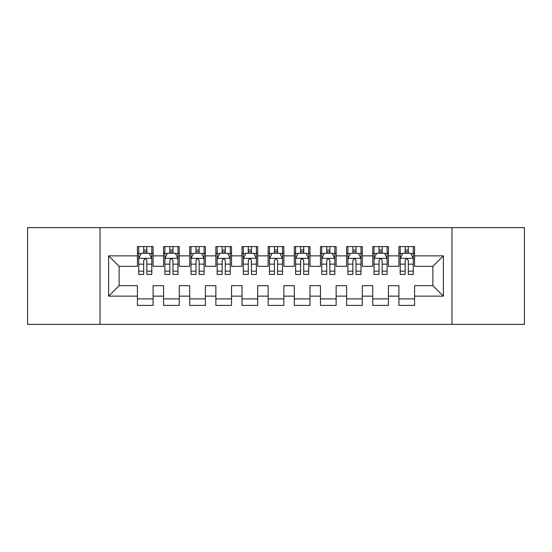 <?xml version="1.0" encoding="UTF-8"?>
<svg xmlns="http://www.w3.org/2000/svg" width="552" height="552" viewBox="0 0 552 552"><rect width="100%" height="100%" fill="white"/><g stroke="black" fill="none" stroke-linecap="round" stroke-linejoin="round"><path stroke-width="0.83" d="M451.971 324.376L524.4 324.376L524.4 227.624L451.971 227.624L451.971 324.376L100.029 324.376L100.029 227.624L27.6 227.624L27.6 324.376L100.029 324.376M451.971 227.624L100.029 227.624M108.654 296.134L108.654 255.866L137.42 255.866L137.42 266.326L119.115 266.326L119.115 285.674L108.654 296.134L137.42 296.134L137.42 305.415L153.104 305.415L153.104 296.134L163.564 296.134L163.564 305.415L179.255 305.415L179.255 296.134L189.715 296.134L189.715 305.415L205.399 305.415L205.399 296.134L215.86 296.134L215.86 305.415L231.55 305.415L231.55 296.134L242.011 296.134L242.011 305.415L257.694 305.415L257.694 296.134L268.155 296.134L268.155 305.415L283.845 305.415L283.845 296.134L294.306 296.134L294.306 305.415L309.989 305.415L309.989 296.134L320.45 296.134L320.45 305.415L336.14 305.415L336.14 296.134L346.601 296.134L346.601 305.415L362.284 305.415L362.284 296.134L372.745 296.134L372.745 305.415L388.435 305.415L388.435 296.134L398.896 296.134L398.896 305.415L414.58 305.415L414.58 285.674L432.885 285.674L432.885 266.326L414.58 266.326L414.58 255.866L443.346 255.866L443.346 296.134L414.58 296.134M414.58 255.866L414.58 246.585L398.896 246.585L398.896 255.866L388.435 255.866L388.435 246.585L372.745 246.585L372.745 255.866L362.284 255.866L362.284 246.585L346.601 246.585L346.601 255.866L336.14 255.866L336.14 246.585L320.45 246.585L320.45 255.866L309.989 255.866L309.989 246.585L294.306 246.585L294.306 255.866L283.845 255.866L283.845 246.585L268.155 246.585L268.155 255.866L257.694 255.866L257.694 246.585L242.011 246.585L242.011 255.866L231.55 255.866L231.55 246.585L215.86 246.585L215.86 255.866L205.399 255.866L205.399 246.585L189.715 246.585L189.715 255.866L179.255 255.866L179.255 246.585L163.564 246.585L163.564 255.866L153.104 255.866L153.104 246.585L137.42 246.585L137.42 255.866M388.435 296.134L388.435 285.674L398.896 285.674L398.896 296.134M443.346 255.866L432.885 266.326M362.284 296.134L362.284 285.674L372.745 285.674L372.745 296.134M398.896 255.866L398.896 266.326L388.435 266.326L388.435 255.866M336.14 296.134L336.14 285.674L346.601 285.674L346.601 296.134M372.745 255.866L372.745 266.326L362.284 266.326L362.284 255.866M309.989 296.134L309.989 285.674L320.45 285.674L320.45 296.134M346.601 255.866L346.601 266.326L336.14 266.326L336.14 255.866M283.845 296.134L283.845 285.674L294.306 285.674L294.306 296.134M320.45 255.866L320.45 266.326L309.989 266.326L309.989 255.866M257.694 296.134L257.694 285.674L268.155 285.674L268.155 296.134M294.306 255.866L294.306 266.326L283.845 266.326L283.845 255.866M231.55 296.134L231.55 285.674L242.011 285.674L242.011 296.134M268.155 255.866L268.155 266.326L257.694 266.326L257.694 255.866M205.399 296.134L205.399 285.674L215.86 285.674L215.86 296.134M242.011 255.866L242.011 266.326L231.55 266.326L231.55 255.866M179.255 296.134L179.255 285.674L189.715 285.674L189.715 296.134M215.86 255.866L215.86 266.326L205.399 266.326L205.399 255.866M153.104 296.134L153.104 285.674L163.564 285.674L163.564 296.134M189.715 255.866L189.715 266.326L179.255 266.326L179.255 255.866M119.115 285.674L137.42 285.674L137.42 296.134M163.564 255.866L163.564 266.326L153.104 266.326L153.104 255.866M398.896 253.12L400.2 253.12M413.276 253.12L414.58 253.12M372.745 253.12L374.056 253.12M387.124 253.12L388.435 253.12M346.601 253.12L347.905 253.12M360.98 253.12L362.284 253.12M320.45 253.12L321.761 253.12M334.829 253.12L336.14 253.12M294.306 253.12L295.61 253.12M308.685 253.12L309.989 253.12M268.155 253.12L269.466 253.12M282.534 253.12L283.845 253.12M242.011 253.12L243.315 253.12M256.39 253.12L257.694 253.12M215.86 253.12L217.171 253.12M230.239 253.12L231.55 253.12M189.715 253.12L191.02 253.12M204.095 253.12L205.399 253.12M163.564 253.12L164.875 253.12M177.944 253.12L179.255 253.12M137.42 253.12L138.725 253.12M151.8 253.12L153.104 253.12M137.42 298.88L153.104 298.88M163.564 298.88L179.255 298.88M189.715 298.88L205.399 298.88M215.86 298.88L231.55 298.88M242.011 298.88L257.694 298.88M268.155 298.88L283.845 298.88M294.306 298.88L309.989 298.88M320.45 298.88L336.14 298.88M346.601 298.88L362.284 298.88M372.745 298.88L388.435 298.88M398.896 298.88L414.58 298.88M108.654 255.866L119.115 266.326M432.885 285.674L443.346 296.134M146.832 249.98L143.692 249.98M151.8 271.156L146.832 271.156L146.832 274.434L151.8 274.434L151.8 258.481L149.185 253.251L141.34 253.251L138.725 258.481L138.725 274.434L143.692 274.434L143.692 271.156L138.725 271.156M138.725 258.481L138.725 246.585M151.8 258.481L151.8 246.585M143.692 253.251L143.692 246.585M146.832 246.585L146.832 253.251M146.832 271.156L146.832 260.44C145.79 258.426 144.741 258.426 143.692 260.44L143.692 271.156M146.832 253.12L143.692 253.12M172.976 249.98L169.843 249.98M177.944 271.156L172.976 271.156L172.976 274.434L177.944 274.434L177.944 258.481L175.336 253.251L167.491 253.251L164.875 258.481L164.875 274.434L169.843 274.434L169.843 271.156L164.875 271.156M164.875 258.481L164.875 246.585M177.944 258.481L177.944 246.585M169.843 253.251L169.843 246.585M172.976 246.585L172.976 253.251M172.976 271.156L172.976 260.44C171.934 258.426 170.892 258.426 169.843 260.44L169.843 271.156M172.976 253.12L169.843 253.12M199.127 249.98L195.988 249.98M204.095 271.156L199.127 271.156L199.127 274.434L204.095 274.434L204.095 258.481L201.48 253.251L193.635 253.251L191.02 258.481L191.02 274.434L195.988 274.434L195.988 271.156L191.02 271.156M191.02 258.481L191.02 246.585M204.095 258.481L204.095 246.585M195.988 253.251L195.988 246.585M199.127 246.585L199.127 253.251M199.127 271.156L199.127 260.44C198.085 258.426 197.036 258.426 195.988 260.44L195.988 271.156M199.127 253.12L195.988 253.12M225.271 249.98L222.139 249.98M230.239 271.156L225.271 271.156L225.271 274.434L230.239 274.434L230.239 258.481L227.624 253.251L219.786 253.251L217.171 258.481L217.171 274.434L222.139 274.434L222.139 271.156L217.171 271.156M217.171 258.481L217.171 246.585M230.239 258.481L230.239 246.585M222.139 253.251L222.139 246.585M225.271 246.585L225.271 253.251M225.271 271.156L225.271 260.44C224.229 258.426 223.18 258.426 222.139 260.44L222.139 271.156M225.271 253.12L222.139 253.12M251.422 249.98L248.283 249.98M256.39 271.156L251.422 271.156L251.422 274.434L256.39 274.434L256.39 258.481L253.775 253.251L245.93 253.251L243.315 258.481L243.315 274.434L248.283 274.434L248.283 271.156L243.315 271.156M243.315 258.481L243.315 246.585M256.39 258.481L256.39 246.585M248.283 253.251L248.283 246.585M251.422 246.585L251.422 253.251M251.422 271.156L251.422 260.44C250.38 258.426 249.332 258.426 248.283 260.44L248.283 271.156M251.422 253.12L248.283 253.12M277.566 249.98L274.434 249.98M282.534 271.156L277.566 271.156L277.566 274.434L282.534 274.434L282.534 258.481L279.919 253.251L272.081 253.251L269.466 258.481L269.466 274.434L274.434 274.434L274.434 271.156L269.466 271.156M269.466 258.481L269.466 246.585M282.534 258.481L282.534 246.585M274.434 253.251L274.434 246.585M277.566 246.585L277.566 253.251M277.566 271.156L277.566 260.44C276.524 258.426 275.476 258.426 274.434 260.44L274.434 271.156M277.566 253.12L274.434 253.12M303.717 249.98L300.578 249.98M308.685 271.156L303.717 271.156L303.717 274.434L308.685 274.434L308.685 258.481L306.07 253.251L298.225 253.251L295.61 258.481L295.61 274.434L300.578 274.434L300.578 271.156L295.61 271.156M295.61 258.481L295.61 246.585M308.685 258.481L308.685 246.585M300.578 253.251L300.578 246.585M303.717 246.585L303.717 253.251M303.717 271.156L303.717 260.44C302.668 258.426 301.627 258.426 300.578 260.44L300.578 271.156M303.717 253.12L300.578 253.12M329.861 249.98L326.729 249.98M334.829 271.156L329.861 271.156L329.861 274.434L334.829 274.434L334.829 258.481L332.214 253.251L324.376 253.251L321.761 258.481L321.761 274.434L326.729 274.434L326.729 271.156L321.761 271.156M321.761 258.481L321.761 246.585M334.829 258.481L334.829 246.585M326.729 253.251L326.729 246.585M329.861 246.585L329.861 253.251M329.861 271.156L329.861 260.44C328.82 258.426 327.771 258.426 326.729 260.44L326.729 271.156M329.861 253.12L326.729 253.12M356.012 249.98L352.873 249.98M360.98 271.156L356.012 271.156L356.012 274.434L360.98 274.434L360.98 258.481L358.365 253.251L350.52 253.251L347.905 258.481L347.905 274.434L352.873 274.434L352.873 271.156L347.905 271.156M347.905 258.481L347.905 246.585M360.98 258.481L360.98 246.585M352.873 253.251L352.873 246.585M356.012 246.585L356.012 253.251M356.012 271.156L356.012 260.44C354.964 258.426 353.922 258.426 352.873 260.44L352.873 271.156M356.012 253.12L352.873 253.12M382.156 249.98L379.024 249.98M387.124 271.156L382.156 271.156L382.156 274.434L387.124 274.434L387.124 258.481L384.509 253.251L376.664 253.251L374.056 258.481L374.056 274.434L379.024 274.434L379.024 271.156L374.056 271.156M374.056 258.481L374.056 246.585M387.124 258.481L387.124 246.585M379.024 253.251L379.024 246.585M382.156 246.585L382.156 253.251M382.156 271.156L382.156 260.44C381.115 258.426 380.066 258.426 379.024 260.44L379.024 271.156M382.156 253.12L379.024 253.12M408.307 249.98L405.168 249.98M413.276 271.156L408.307 271.156L408.307 274.434L413.276 274.434L413.276 258.481L410.66 253.251L402.815 253.251L400.2 258.481L400.2 274.434L405.168 274.434L405.168 271.156L400.2 271.156M400.2 258.481L400.2 246.585M413.276 258.481L413.276 246.585M405.168 253.251L405.168 246.585M408.307 246.585L408.307 253.251M408.307 271.156L408.307 260.44C407.259 258.426 406.217 258.426 405.168 260.44L405.168 271.156M408.307 253.12L405.168 253.12M151.738 258.35L138.793 258.35M138.725 253.568L141.181 253.568M149.344 253.568L151.8 253.568M143.692 264.146L138.725 264.146M151.8 264.146L146.832 264.146M146.832 251.65L143.692 251.65M177.882 258.35L164.938 258.35M164.875 253.568L167.332 253.568M175.488 253.568L177.944 253.568M169.843 264.146L164.875 264.146M177.944 264.146L172.976 264.146M172.976 251.65L169.843 251.65M204.026 258.35L191.089 258.35M191.02 253.568L193.476 253.568M201.639 253.568L204.095 253.568M195.988 264.146L191.02 264.146M204.095 264.146L199.127 264.146M199.127 251.65L195.988 251.65M230.177 258.35L217.233 258.35M217.171 253.568L219.627 253.568M227.783 253.568L230.239 253.568M222.139 264.146L217.171 264.146M230.239 264.146L225.271 264.146M225.271 251.65L222.139 251.65M256.321 258.35L243.384 258.35M243.315 253.568L245.771 253.568M253.934 253.568L256.39 253.568M248.283 264.146L243.315 264.146M256.39 264.146L251.422 264.146M251.422 251.65L248.283 251.65M282.472 258.35L269.528 258.35M269.466 253.568L271.922 253.568M280.078 253.568L282.534 253.568M274.434 264.146L269.466 264.146M282.534 264.146L277.566 264.146M277.566 251.65L274.434 251.65M308.616 258.35L295.679 258.35M295.61 253.568L298.066 253.568M306.229 253.568L308.685 253.568M300.578 264.146L295.61 264.146M308.685 264.146L303.717 264.146M303.717 251.65L300.578 251.65M334.767 258.35L321.823 258.35M321.761 253.568L324.217 253.568M332.373 253.568L334.829 253.568M326.729 264.146L321.761 264.146M334.829 264.146L329.861 264.146M329.861 251.65L326.729 251.65M360.911 258.35L347.974 258.35M347.905 253.568L350.361 253.568M358.524 253.568L360.98 253.568M352.873 264.146L347.905 264.146M360.98 264.146L356.012 264.146M356.012 251.65L352.873 251.65M387.062 258.35L374.118 258.35M374.056 253.568L376.512 253.568M384.668 253.568L387.124 253.568M379.024 264.146L374.056 264.146M387.124 264.146L382.156 264.146M382.156 251.65L379.024 251.65M413.207 258.35L400.262 258.35M400.2 253.568L402.656 253.568M410.819 253.568L413.276 253.568M405.168 264.146L400.2 264.146M413.276 264.146L408.307 264.146M408.307 251.65L405.168 251.65"/></g></svg>
